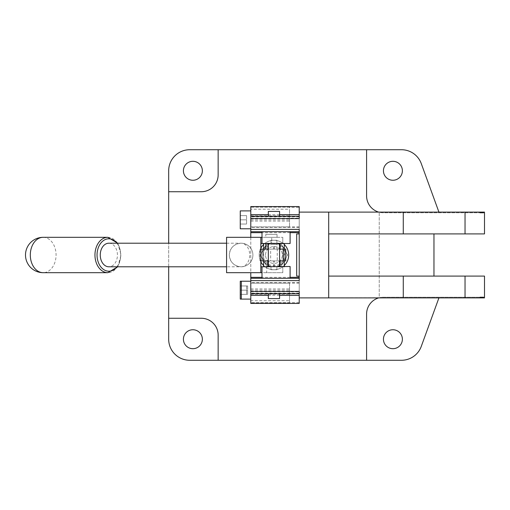 <?xml version="1.0" encoding="UTF-8"?>
<svg xmlns="http://www.w3.org/2000/svg" width="510" height="510" viewBox="0 0 510 510"><rect width="100%" height="100%" fill="white"/><g stroke="black" fill="none" stroke-linecap="round" stroke-linejoin="round"><path stroke-width="0.38" stroke-dasharray="2.55 1.91" d="M265.525 255A8.421 8.421 0 0 1 273.947 246.579A8.421 8.421 0 0 1 282.374 255A8.421 8.421 0 0 1 273.947 263.421A8.421 8.421 0 0 1 265.525 255A8.421 8.421 0 0 1 273.947 246.579A8.421 8.421 0 0 1 282.374 255A8.421 8.421 0 0 1 273.947 263.421A8.421 8.421 0 0 1 265.525 255M259.214 255A14.739 14.739 0 0 1 273.947 240.261A14.739 14.739 0 0 1 288.685 255A14.739 14.739 0 0 0 273.947 240.261A14.739 14.739 0 0 0 259.214 255A14.739 14.739 0 0 1 273.947 240.261A14.739 14.739 0 0 1 288.685 255A14.739 14.739 0 0 1 273.947 269.739A14.739 14.739 0 0 1 260.871 248.198A14.739 14.739 0 0 0 273.947 269.739A14.739 14.739 0 0 0 288.685 255A14.739 14.739 0 0 1 273.947 269.739A14.739 14.739 0 0 1 259.214 255A14.739 14.739 0 0 0 260.871 261.802M263.211 255A10.736 10.736 0 0 1 273.947 244.264A10.736 10.736 0 0 1 284.688 255A10.736 10.736 0 0 1 273.947 265.735A10.736 10.736 0 0 1 263.211 255M273.947 243.206L276.853 243.206A12.144 12.144 0 0 1 284.268 248.599L284.268 261.401A12.144 12.144 0 0 1 276.853 266.794L267.144 266.794L260.336 255L267.144 243.206L260.336 255L267.144 266.794L280.755 266.794L267.144 266.794L280.755 266.794L287.563 255L280.755 243.206L267.144 243.206L280.755 243.206L287.563 255L280.755 266.794L271.046 266.794A12.144 12.144 0 0 1 263.632 261.401L263.632 248.599A12.144 12.144 0 0 1 271.046 243.206L280.755 243.206L287.563 255L280.755 243.206L273.947 243.206A11.794 11.794 0 0 1 284.159 260.897L280.755 266.794L284.159 260.897A11.794 11.794 0 0 1 263.74 260.897L267.144 266.794L260.336 255L263.74 249.103L260.336 255L263.74 260.897A11.794 11.794 0 0 1 263.74 249.103L267.144 243.206L263.74 249.103A11.794 11.794 0 0 1 284.159 249.103A11.794 11.794 0 0 1 273.947 266.794A11.794 11.794 0 0 1 263.74 249.103A11.794 11.794 0 0 1 284.159 249.103A11.794 11.794 0 0 1 273.947 266.794A11.794 11.794 0 0 1 263.74 249.103A11.794 11.794 0 0 1 273.947 243.206M284.268 265.525A14.739 14.739 0 0 1 263.632 265.525M273.947 240.261A14.739 14.739 0 0 1 284.268 244.475A14.739 14.739 0 0 0 263.632 244.475A14.739 14.739 0 0 1 273.947 240.261M276.898 243.206L276.898 240.261L271.001 240.261L271.001 243.206L276.898 243.206L271.001 243.206M271.001 240.261L276.898 240.261M276.898 269.739L276.898 266.794L271.001 266.794L271.001 269.739L276.898 269.739L271.001 269.739M276.057 278.288L262 278.288L276.057 278.288M266.704 266.794L262 266.794L266.704 266.794L266.704 272.684L282.795 272.684L282.795 266.794L290.107 266.494M276.057 231.712L262 231.712L276.057 231.712M260.871 260.897L260.871 249.103L259.998 249.103L259.998 260.897L260.871 260.897L260.871 266.794L282.795 266.794L282.795 272.684L226.574 272.684L226.574 237.316L282.795 237.316L271.715 237.316L271.715 243.506L262 243.506M277.045 237.316L277.045 234.364L265.799 234.364L265.799 237.316L277.045 237.316L265.799 237.316M265.799 234.364L277.045 234.364M277.045 249.103L265.799 249.103L277.045 249.103L277.045 243.544L265.799 243.544L277.045 243.544M268.33 298.586L279.569 298.586M279.569 293.741L268.33 293.741L279.569 293.741M268.33 266.794L279.569 266.794L268.33 266.794M279.569 243.506L268.33 243.506L279.569 243.506M268.33 216.259L279.569 216.259L268.33 216.259M268.33 211.414L279.569 211.414M252.896 255A11.794 11.794 0 0 0 241.102 243.206A11.794 11.794 0 0 0 229.315 255C230.023 262.146 233.956 266.08 241.102 266.794A11.794 11.794 0 0 0 252.896 255A11.794 11.794 0 0 0 241.102 243.206C233.956 243.92 230.023 247.854 229.315 255A11.794 11.794 0 0 0 241.102 266.794A11.794 11.794 0 0 0 252.896 255A11.794 11.794 0 0 0 241.102 243.206A11.794 8.587 -90 0 1 249.69 255A11.794 8.587 -90 0 1 241.102 266.794L226.574 266.794M108.847 243.206A11.794 8.587 -90 0 1 117.434 255A11.794 8.587 -90 0 1 108.847 266.794M183.415 339.22A9.473 9.473 0 0 0 192.888 348.693A9.473 9.473 0 0 0 202.362 339.22A9.473 9.473 0 0 0 192.888 329.747A9.473 9.473 0 0 0 183.415 339.22M383.437 339.22A9.473 9.473 0 0 0 392.91 348.693A9.473 9.473 0 0 0 402.384 339.22A9.473 9.473 0 0 0 392.91 329.747A9.473 9.473 0 0 0 383.437 339.22M183.415 170.78A9.473 9.473 0 0 0 192.888 180.253A9.473 9.473 0 0 0 202.362 170.78A9.473 9.473 0 0 0 192.888 161.307A9.473 9.473 0 0 0 183.415 170.78M383.437 170.78A9.473 9.473 0 0 0 392.91 180.253A9.473 9.473 0 0 0 402.384 170.78A9.473 9.473 0 0 0 392.91 161.307A9.473 9.473 0 0 0 383.437 170.78M250.786 210.891L240.261 210.891L240.261 228.786L250.786 228.786L250.786 210.891L250.786 228.786M240.261 228.786L240.261 210.891L240.261 228.786M250.786 281.214L241.313 281.214L241.313 299.109L250.786 299.109L250.786 281.214L250.786 299.109M240.261 299.109L240.261 281.214M246.579 215.628L246.579 224.049L246.579 215.628L246.579 224.049L246.579 215.628L240.261 215.628L240.261 219.835L240.261 215.628L246.579 215.628L240.261 215.628L240.261 219.835L246.579 219.835L240.261 219.835L240.261 224.049L240.261 215.628L246.579 215.628M240.261 224.049L246.579 224.049L240.261 224.049L240.261 219.835L246.579 219.835L240.261 219.835L240.261 224.049L246.579 224.049L240.261 224.049M247.63 285.951L247.63 294.372L247.63 285.951L241.313 285.951L241.313 290.164L241.313 285.951L247.63 285.951M241.313 290.164L247.63 290.164L241.313 290.164L241.313 294.372L241.313 290.164M241.313 294.372L247.63 294.372L241.313 294.372M246.579 285.951L246.579 294.372L246.579 285.951L240.261 285.951L240.261 290.164L240.261 285.951L246.579 285.951M240.261 290.164L246.579 290.164L240.261 290.164L240.261 294.372L240.261 290.164M240.261 294.372L246.579 294.372L240.261 294.372M289.533 300.721L289.533 290.184L289.533 302.851L250.786 302.717L250.786 290.184L250.786 300.721L289.533 300.721L289.533 283.165L250.786 283.165L250.786 226.873L289.533 226.88L289.533 209.215L250.786 209.215L250.786 226.88L289.533 226.873L289.533 209.215M168.676 191.728L201.31 191.728A16.843 16.843 0 0 0 218.152 174.885L218.152 149.723M484.5 212.103L379.223 212.249A16.843 16.843 0 0 0 383.437 212.785L480.082 212.785L383.437 212.785A16.843 16.843 0 0 1 366.594 195.942L366.594 149.723M366.594 360.277L366.594 314.058A16.843 16.843 0 0 1 383.437 297.215L480.082 297.215L383.437 297.215A16.843 16.843 0 0 0 379.223 297.751L379.223 212.249A16.843 16.843 0 0 1 378.688 212.103M438.925 212.103L421.26 163.576A21.057 21.057 0 0 0 401.478 149.723L189.726 149.723A21.057 21.057 0 0 0 168.676 170.78L168.676 339.22A21.057 21.057 0 0 0 189.726 360.277L401.478 360.277A21.057 21.057 0 0 0 421.26 346.424L438.925 297.897L484.5 297.897M168.676 266.794L168.676 243.206M299.217 291.427L299.217 212.103L379.223 212.103L379.223 297.897L438.925 297.897M218.152 360.277L218.152 335.115A16.843 16.843 0 0 0 201.31 318.272L168.676 318.272M378.688 297.897A16.843 16.843 0 0 1 379.223 297.751L299.217 297.897L299.217 218.573M433.965 276.095L328.714 276.095L328.714 233.905L433.965 233.905L433.965 276.095L484.5 276.095M484.5 233.905L433.965 233.905M250.786 278.288L299.217 278.288L299.217 283.126L299.217 280.602L250.786 280.602M250.786 229.398L299.217 229.398L299.217 226.873L299.217 231.712L250.786 231.712M299.217 232.662L299.217 277.338M299.217 212.103L299.217 206.576M279.569 260.897L268.33 260.897M279.569 249.103L268.33 249.103M259.998 260.897L270.638 260.897L270.638 249.103L264.607 249.103L285.734 249.103M259.998 249.103L270.638 249.103M277.255 249.103L284.217 249.103L277.255 249.103L277.255 260.897L285.734 260.897M284.217 249.103L284.217 260.897L263.683 260.897L263.683 249.103M260.871 249.103L260.871 243.544L282.795 243.544L282.795 237.316L282.795 243.506L271.715 243.506M270.638 260.897L263.683 260.897M284.217 260.897L277.255 260.897M268.33 243.544L279.569 243.544M266.704 272.684L262 272.684M260.833 272.684L260.833 237.316M271.715 237.316L262 237.316M299.217 232.911A1.014 1.014 0 0 1 298.203 233.924L296.686 233.924L296.686 276.12L298.203 276.12A1.014 1.014 0 0 1 299.217 277.128M289.533 302.717L289.533 283.171L250.786 283.171L250.786 303.424L299.217 303.424L299.217 297.897M290.107 243.506L282.795 243.506M271.001 266.794L276.898 266.794M276.853 266.794L271.046 266.794M284.268 243.506L271.046 243.206M276.853 243.206L284.268 243.206M263.632 243.544L263.632 243.206M250.786 206.576L250.786 219.861L250.786 207.187L289.533 207.187L289.533 219.861L289.533 206.576L289.533 207.347L299.217 207.347M250.786 290.184L289.533 290.184M250.786 219.861L289.533 219.861M250.786 302.717L250.786 300.721M299.217 283.126L250.786 283.126M299.217 226.873L289.533 226.873M250.786 209.215L250.786 207.353M250.786 216.259L250.786 218.152L250.786 216.259L299.217 216.259M250.786 237.316L250.786 272.684M299.217 293.741L250.786 293.741L250.786 291.847L250.786 293.741M284.261 249.282A11.794 11.794 0 0 1 284.261 260.718M107.833 237.316A17.684 12.877 -90 0 1 120.717 255A17.684 12.877 -90 0 1 107.833 272.684M43.184 237.316A17.684 12.877 -90 0 1 56.068 255A17.684 12.877 -90 0 1 43.184 272.684M116.949 243.206A16.212 11.806 -90 0 1 116.949 266.794M262.166 260.897L262.166 249.103M267.871 266.794A13.266 13.266 0 0 1 266.775 266.156M281.125 266.156A13.266 13.266 0 0 1 280.028 266.794M287.2 254.369A13.266 13.266 0 0 1 287.2 255.631M280.028 243.206A13.266 13.266 0 0 1 281.125 243.844M266.775 243.844A13.266 13.266 0 0 1 267.871 243.206M260.699 255.631A13.266 13.266 0 0 1 260.699 254.369M273.513 266.794L273.513 260.897M273.513 249.103L273.513 243.206M267.763 249.103L267.763 243.206M274.386 266.794L274.386 260.897M274.386 249.103L274.386 243.206M280.137 243.544L280.137 243.206M263.638 260.718A11.794 11.794 0 0 1 263.638 249.282M250.786 294.213L289.533 294.213M250.786 215.883L289.533 215.883M250.786 294.155L289.533 294.155M250.786 288.96L289.533 288.96M250.786 221.085L289.533 221.085M250.786 215.826L289.533 215.826M299.217 302.653L250.786 302.653M279.569 214.633L268.33 214.633M299.217 216.801L250.786 216.801M299.217 227.447L250.786 227.447M290.107 232.662L262 232.662M290.107 277.338L262 277.338M299.217 282.553L250.786 282.553M299.217 293.199L250.786 293.199M279.569 295.366L268.33 295.366M226.574 243.206L241.102 243.206M117.753 266.794L121.119 255L117.753 243.206M289.533 207.187L250.786 207.187M289.533 302.851L250.786 302.851M250.786 218.152L299.217 218.152M250.786 291.847L299.217 291.847"/><path stroke-width="0.76" d="M284.268 243.506L284.261 249.282M284.261 260.718L284.268 266.794M288.685 255A14.739 14.739 0 0 0 284.268 244.475A14.739 14.739 0 0 1 284.268 265.525M290.107 278.288L290.107 266.494L260.871 266.794L260.871 243.544L268.33 243.544M262 231.712L262 243.506L290.107 243.506L290.107 231.712M265.799 243.544L265.799 249.103M268.33 293.741L268.33 298.586L279.569 298.586L279.569 293.741M279.569 266.794L279.569 243.506M268.33 243.506L268.33 266.794M279.569 216.259L279.569 211.414L268.33 211.414L268.33 216.259M43.184 237.316A17.684 12.877 -90 0 0 30.307 255A17.684 12.877 -90 0 0 43.184 272.684A17.684 17.684 0 0 1 25.5 255A17.684 17.684 0 0 1 43.184 237.316L107.833 237.316A17.684 12.877 -90 0 0 94.956 255A17.684 12.877 -90 0 0 107.833 272.684L117.753 266.794M226.574 266.794L108.847 266.794A11.794 8.587 -90 0 1 100.26 255A11.794 8.587 -90 0 1 108.847 243.206L226.574 243.206M202.362 339.22A9.473 9.473 0 0 1 192.888 348.693A9.473 9.473 0 0 1 183.415 339.22A9.473 9.473 0 0 1 192.888 329.747A9.473 9.473 0 0 1 202.362 339.22M402.384 339.22A9.473 9.473 0 0 1 392.91 348.693A9.473 9.473 0 0 1 383.437 339.22A9.473 9.473 0 0 1 392.91 329.747A9.473 9.473 0 0 1 402.384 339.22M202.362 170.78A9.473 9.473 0 0 1 192.888 180.253A9.473 9.473 0 0 1 183.415 170.78A9.473 9.473 0 0 1 192.888 161.307A9.473 9.473 0 0 1 202.362 170.78M402.384 170.78A9.473 9.473 0 0 1 392.91 180.253A9.473 9.473 0 0 1 383.437 170.78A9.473 9.473 0 0 1 392.91 161.307A9.473 9.473 0 0 1 402.384 170.78M250.786 281.214L240.261 281.214L240.261 299.109L250.786 299.109M250.786 210.891L240.261 210.891L240.261 228.786L250.786 228.786M241.313 281.214L241.313 299.109M201.31 191.728L168.676 191.728L168.676 170.78A21.057 21.057 0 0 1 189.726 149.723L218.152 149.723L218.152 174.885A16.843 16.843 0 0 1 201.31 191.728M480.082 212.785L480.082 212.103L483.614 212.103L483.614 212.785L480.082 212.785L483.614 212.785M378.688 212.103A16.843 16.843 0 0 1 366.594 195.942L366.594 149.723L401.478 149.723A21.057 21.057 0 0 1 421.26 163.576L438.925 212.103M168.676 318.272L201.31 318.272A16.843 16.843 0 0 1 218.152 335.115L218.152 360.277L189.726 360.277A21.057 21.057 0 0 1 168.676 339.22L168.676 266.794M168.676 243.206L168.676 191.728M480.082 212.103L299.217 212.103L299.217 218.573L250.786 218.573L250.786 237.316M483.614 297.215L480.082 297.215L483.614 297.215L483.614 297.897L484.5 297.897L484.5 276.095L328.714 276.095L328.714 233.905L484.5 233.905L484.5 212.103L483.614 212.103M218.152 149.723L366.594 149.723M438.925 297.897L421.26 346.424A21.057 21.057 0 0 1 401.478 360.277L366.594 360.277L366.594 314.058A16.843 16.843 0 0 1 378.688 297.897M483.614 297.897L480.082 297.897L480.082 297.215M366.594 360.277L218.152 360.277M480.082 297.897L299.217 297.897L299.217 291.427L250.786 291.427L250.786 303.424L299.217 303.424L299.217 297.897M433.965 276.095L433.965 233.905M328.695 297.897L328.695 212.103M250.786 272.684L250.786 280.602L299.217 280.602L299.217 229.398L250.786 229.398M250.786 231.712L299.217 231.712L299.217 232.662L290.107 232.662M290.107 277.338L299.217 277.338L299.217 278.288L250.786 278.288M299.217 206.576L289.533 206.576L299.217 206.576L299.217 212.103M285.734 260.897L285.734 249.103L285.74 260.897L279.569 260.897M268.33 260.897L260.871 260.897M285.734 249.103L279.569 249.103M268.33 249.103L260.871 249.103M279.569 243.544L282.795 243.506M262 272.684L226.574 272.684L226.574 237.316L262 237.316M299.217 277.128A1.014 1.014 0 0 0 298.203 276.12L296.686 276.12L296.686 233.924L298.203 233.924A1.014 1.014 0 0 0 299.217 232.911M260.833 272.684L260.833 237.316M263.638 249.282L263.632 243.544M263.632 266.794L263.638 260.718M260.871 248.198A14.739 14.739 0 0 1 263.632 244.475A14.739 14.739 0 0 0 260.871 248.198M263.632 265.525A14.739 14.739 0 0 1 260.871 261.802M289.533 206.576L250.786 206.576L250.786 218.573M299.217 216.259L250.786 216.259M250.786 280.602L250.786 291.427M299.217 293.741L250.786 293.741M116.949 266.794A16.212 11.806 -90 0 1 108.847 271.212A16.212 11.806 -90 0 1 97.04 255A16.212 11.806 -90 0 1 108.847 238.788A16.212 11.806 -90 0 1 116.949 243.206M465.037 233.905L465.037 212.103M465.037 297.897L465.037 276.095M403.27 297.897L403.27 276.095M403.27 233.905L403.27 212.103M283.209 260.897L283.209 249.103M267.763 266.794L267.763 260.897M280.137 266.794L280.137 260.897M280.137 249.103L280.137 243.544M299.217 214.633L279.569 214.633M268.33 214.633L250.786 214.633M262 232.662L250.786 232.662M262 277.338L250.786 277.338M299.217 295.366L279.569 295.366M268.33 295.366L250.786 295.366M262 266.794L262 278.288M117.753 243.206L107.833 237.316M43.184 272.684L107.833 272.684"/></g></svg>
